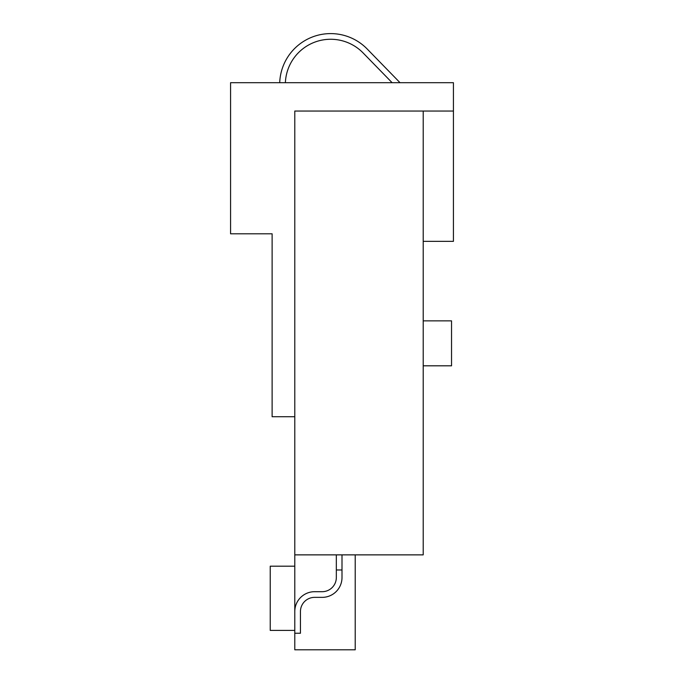 <?xml version="1.0" encoding="UTF-8"?>
<svg xmlns="http://www.w3.org/2000/svg" width="684" height="684" viewBox="0 0 684 684"><rect width="100%" height="100%" fill="white"/><g stroke="black" fill="none" stroke-linecap="round" stroke-linejoin="round"><path stroke-width="1.03" d="M294.787 554.869L294.787 111.039L423.208 111.039L423.208 554.869L294.787 554.869L294.787 649.8L355.218 649.8L355.218 554.869M294.787 416.736L272.121 416.736L272.121 233.8L230.568 233.8L230.568 82.704L453.432 82.704L453.432 111.039L423.208 111.039M294.787 630.409L294.787 633.247L294.787 630.409L294.787 633.247L294.787 630.409L270.231 630.409L270.231 566.198L294.787 566.198M453.432 111.039L453.432 241.349L423.208 241.349M423.208 320.864L451.543 320.864L451.543 365.812L423.208 365.812M336.331 569.977L342 569.977L342 577.527A19.827 19.827 0 0 1 322.173 597.363L314.614 597.363A14.167 14.167 0 0 0 300.447 611.522L300.447 633.247L294.787 633.247L294.787 611.522A19.827 19.827 0 0 1 314.614 591.694L322.173 591.694A14.167 14.167 0 0 0 336.331 577.527L336.331 554.869M342 569.977L342 554.869M285.382 82.704A45.324 45.324 0 0 1 363.127 52.959L392.129 82.704M279.713 82.704A50.992 50.992 0 0 1 367.188 49A50.992 50.992 0 0 0 279.713 82.704A50.992 50.992 0 0 1 367.188 49A50.992 50.992 0 0 0 279.713 82.704A50.992 50.992 0 0 1 367.188 49L400.037 82.704"/></g></svg>
